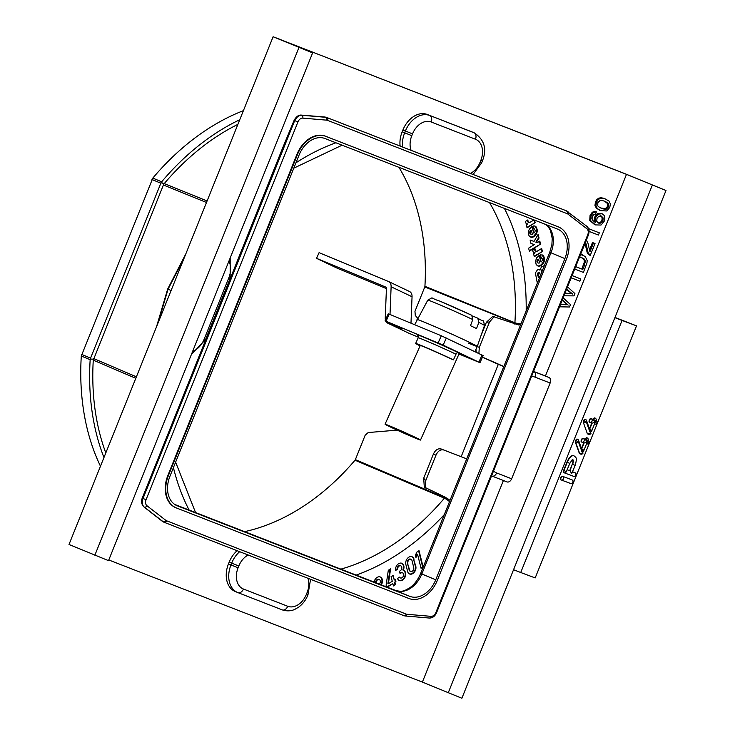 <?xml version="1.0" encoding="UTF-8"?>
<svg xmlns="http://www.w3.org/2000/svg" width="735" height="735" viewBox="0 0 735 735"><rect width="100%" height="100%" fill="white"/><g stroke="black" fill="none" stroke-linecap="round" stroke-linejoin="round"><path stroke-width="1.1" d="M279.337 39.175L625.072 173.726L665.993 190.521L461.883 698.25L422.386 682.089L108.78 559.969M279.364 39.12L273.117 36.75L69.007 544.479L108.514 560.649L312.614 52.911L284.583 41.215L626.486 174.351L545.425 376.008L533.573 371.395M422.386 682.089L503.411 480.515M237.12 550.708A23.29 16.776 112.6 0 0 229.201 562.091L228.475 563.892A23.29 16.776 112.6 0 0 235.172 591.482A23.29 16.776 112.6 0 0 235.43 591.583M472.035 131.923A23.29 16.776 112.6 0 0 471.787 131.813A23.29 16.776 112.6 0 0 471.53 131.712L427.228 114.467A23.29 16.776 112.6 0 0 402.909 129.985L402.183 131.776A23.29 16.776 112.6 0 0 400.116 146.063M566.529 289.425L571.619 293.623L564.995 293.228M562.165 300.275L567.154 304.713L560.575 304.216M580.769 278.978L572.096 275.57L580.769 278.978L579.878 281.183L571.196 277.802M582.212 254.723L580.687 254.209M584.591 242.127L586.107 243.91L588.073 252.619L590.233 255.431L595.019 243.533L592.483 242.522L589.378 250.249M585.051 243.349L587.081 252.206L588.23 254.338L590.233 255.431M599.319 232.839L588.533 228.613L599.319 232.839L598.428 235.044L589.093 231.406M596.37 211.873L593.329 212.58L591.069 215.713L590.738 220.831L595.46 224.901L601.009 225.048L604.289 221.106L604.896 217.992L604.096 215.364L602.103 213.738L598.437 214.115L595.745 217.413L595.194 219.995L595.717 222.457L592.961 220.656L592.006 218.387L592.327 216.366L593.908 214.427L595.607 214.115L596.37 211.873L595.378 211.459L592.337 212.167L590.076 215.3L589.746 220.417L594.468 224.487M601.294 213.398L597.445 213.701L594.753 217L594.202 219.581L594.725 222.043M604.519 198.533L599.889 198.514L597.941 199.846L596.498 202.217L595.947 205.782L597.334 208.584L600.789 210.679L606.807 210.973L609.802 207.399L610.353 203.834L608.957 201.041L604.519 198.533L601.276 197.733L598.896 198.101L596.949 199.433L595.497 201.803L594.955 205.368L596.342 208.17L599.797 210.265M580.797 257.002L583.121 258.463L584.233 260.411L584.261 262.294L581.835 269.028L575.689 266.63M600.302 215.621L602.112 217.496L601.965 220.215L600.844 221.897L599.135 222.815L597.362 222.668M604.492 201.169L607.45 203.503L607.496 206.48L605.401 208.63L600.716 207.996M665.993 190.521L626.486 174.351M273.117 36.75L312.614 52.911M545.425 376.008L548.907 377.45A4.658 3.234 -68.7 0 1 550.147 383.018L511.643 478.797L496.639 472.954A18.632 13.423 -67.4 0 1 493.534 471.006M492.018 476.078L506.929 481.884A4.658 3.234 -68.7 0 0 506.975 481.903A4.658 3.234 -68.7 0 0 511.643 478.797M324.999 138.529A24.843 17.897 112.6 0 0 299.053 155.085L169.932 476.289A24.843 17.897 112.6 0 0 177.071 505.717A24.843 17.897 112.6 0 0 177.346 505.827L409.799 596.342A24.843 17.897 112.6 0 0 435.745 579.796L564.866 258.591A24.843 17.897 112.6 0 0 557.727 229.155A24.843 17.897 112.6 0 0 557.452 229.054L324.999 138.529M168.37 475.674A27.167 19.579 112.6 0 0 176.179 507.867A27.167 19.579 112.6 0 0 176.474 507.986L408.936 598.501A27.167 19.579 112.6 0 0 437.307 580.402L566.428 259.198A27.167 19.579 112.6 0 0 558.618 227.005A27.167 19.579 112.6 0 0 558.324 226.885L325.862 136.37A27.167 19.579 112.6 0 0 297.491 154.469L168.37 475.674L167.874 475.471A27.167 19.579 112.6 0 0 175.683 507.664A27.167 19.579 112.6 0 0 175.931 507.756M558.37 226.904A27.167 19.579 112.6 0 0 558.122 226.803A27.167 19.579 112.6 0 0 557.828 226.683L325.366 136.159A27.167 19.579 112.6 0 0 296.995 154.267L167.874 475.471M162.242 521.179A2.324 1.58 -52.3 0 0 162.453 521.391L143.867 506.884C141.469 504.283 140.918 501.38 142.213 498.174L282.415 148.507L294.119 120.31L294.698 120.614C296.352 117.049 298.667 115.23 301.653 115.174L325.283 117.104L330.033 118.767A2.324 1.617 111.3 0 1 330.033 118.767L566.299 210.77M143.867 506.884A2.324 1.635 -51.8 0 0 144.124 507.04C142.011 505.12 141.579 502.235 142.829 498.385L294.698 120.614L143.022 498.468A7.763 5.595 112.6 0 0 144.317 507.122L163.188 521.731A7.763 5.595 112.6 0 0 164.125 522.282A7.763 5.595 112.6 0 0 164.208 522.309A2.324 1.617 111.3 0 1 164.208 522.309L403.928 615.664A2.324 1.617 111.3 0 1 403.91 615.654L405.38 615.994A2.324 1.571 94.9 0 1 405.058 615.921A7.763 5.595 112.6 0 1 403.974 615.682M559.537 306.807L569.506 307L570.479 304.575L563.139 297.85M567.154 304.713L560.438 304.566M562.312 299.908L568.155 305.126M571.619 293.623L564.829 293.642M566.657 289.112L572.611 294.037M563.966 295.801L573.98 295.865L574.908 293.568L567.539 286.898M569.423 282.231L569.947 280.917M574.724 269.038L583.406 272.419L586.962 262.946L587.173 260.548L585.244 256.469L580.586 254.457M579.584 256.938L584.114 258.876L585.225 260.824L584.371 265.592L582.827 269.433L575.68 266.658M595.019 243.533L593.485 242.936L589.929 251.765L587.908 243L586.907 240.905L585.547 239.867M587.972 236.082L588.496 234.759M594.146 224.359L595.46 224.901M598.226 223.027L596.737 221.253L596.976 218.405L598.768 216.2L601.294 216.035L603.113 217.909L602.957 220.629L601.836 222.31L600.128 223.229L598.29 223.054M599.438 210.127L600.789 210.679M600.973 208.106L601.708 208.409C599.043 207.178 597.73 206.223 597.766 205.552L597.812 202.759L599.907 200.6C600.247 200.113 601.809 200.315 604.602 201.215C607.248 202.437 608.534 203.338 608.442 203.917L608.488 206.884L606.393 209.043C606.063 209.521 604.501 209.31 601.708 208.409L601.322 208.262M581.835 269.028L582.827 269.433M592.483 242.522L593.485 242.936M539.986 276.59L538.58 277.481L538.02 273.585L539.619 272.832L540.51 275.276M537.91 274.798L537.524 273.374L538.911 272.786M537.873 274.486L537.377 274.274M537.414 274.596L538.58 277.481M538.415 272.584L539.371 272.713M538.645 272.51L539.141 272.722M538.718 272.887L538.222 272.685M538.433 273.089L537.937 272.887M538.204 273.319L537.708 273.108M538.02 273.585L537.524 273.374M537.91 273.916L537.414 273.714M537.864 274.284L537.368 274.082M544.378 265.657L541.475 266.787L539.986 270.158L539.049 269.616M538.213 281L537.019 281.762M541.585 272.612L541.484 270.406L542.945 269.231M539.986 270.158L538.828 269.57L537.404 269.892L535.383 272.924L537.129 282.212L537.928 281.698M539.683 269.901L539.187 269.699M387.235 587.192L392.839 583.608L393.427 585.942L395.476 584.637L394.888 582.304L395.917 581.651L395.329 579.318L394.3 579.97L393.133 575.312L391.084 576.617L392.26 581.275L388.402 583.737L390.597 568.817L388.31 570.277L386.114 585.198L386.546 586.925M381.511 584.959L382.117 583.066A5.54 3.997 112.6 0 0 380.344 577.003A5.54 3.997 112.6 0 0 374.078 582.065M376.09 582.846A2.775 1.994 -67.4 0 1 377.11 580.218A2.775 1.994 -67.4 0 1 379.278 579.557A2.775 1.994 -67.4 0 1 380.17 582.598L379.637 584.233M417.553 554.319L421.063 568.302L423.112 566.997L419.014 550.68L416.975 551.985L415.394 555.155L415.973 557.488L417.553 554.319L417.057 554.107L415.771 556.689M400.887 573.07A2.775 1.994 -67.4 0 1 402.532 572.841A2.775 1.994 -67.4 0 1 403.313 576.166A2.775 1.994 -67.4 0 1 400.41 577.958A2.775 1.994 -67.4 0 1 399.583 577.14L397.516 578.463A5.54 3.997 112.6 0 0 399.344 580.521A5.54 3.997 112.6 0 0 405.16 576.929A5.54 3.997 112.6 0 0 403.598 570.277A5.54 3.997 112.6 0 0 403.304 570.176A5.54 3.997 112.6 0 0 401.843 563.286A5.54 3.997 112.6 0 0 397.267 564.857A5.54 3.997 112.6 0 0 395.522 570.535L397.589 569.221A2.775 1.994 -67.4 0 1 398.581 566.529A2.775 1.994 -67.4 0 1 400.777 565.849A2.775 1.994 -67.4 0 1 401.825 568.109A2.775 1.994 -67.4 0 1 400.299 570.737L399.482 571.26L400.07 573.594L400.887 573.07L400.391 572.859A2.775 1.994 -67.4 0 1 402.036 572.629A2.775 1.994 -67.4 0 1 402.275 572.758M414.044 559.261A5.54 3.997 112.6 0 0 412.078 556.753A5.54 3.997 112.6 0 0 407.328 558.536A5.54 3.997 112.6 0 0 405.858 564.489L407.613 571.481A5.54 3.997 112.6 0 0 409.579 573.989A5.54 3.997 112.6 0 0 414.329 572.207A5.54 3.997 112.6 0 0 415.799 566.253L413.548 559.059A5.54 3.997 112.6 0 0 411.83 556.661M536.173 264.508L537.588 265.877L539.288 266.18L543.202 263.553L544.451 258.913L542.871 255.201L540.4 254.825L541.107 257.645L542.485 259.014L542.283 260.594L541.098 262L539.407 255.275L536.688 257.746L535.466 261.274L536.173 264.508M532.177 226.435L529.301 229.136L528.245 232.196L528.989 235.76L531.359 237.35L533.307 236.973L535.328 235.466L537.212 231.341L536.164 226.931L534.961 225.994L533.16 225.985L533.867 228.796L535.245 230.23L534.933 231.994L533.858 233.16L532.177 226.435M529.375 251.214L540.556 244.084L539.802 241.071L537.202 242.725L536.329 242.394L539.049 238.048L538.13 234.419L534.014 241.447L530.11 240.014L530.992 243.524L534.373 244.535L528.621 248.2L529.375 251.214M534.299 256.69L542.421 251.508L541.667 248.494L536.872 251.388L535.549 250.901L535.016 248.788L532.572 250.341L533.38 252.39L535.089 252.803L533.564 253.777L534.299 256.69M534.005 219.921L529.632 222.549L528.309 222.062L527.776 219.949L525.332 221.501L526.15 223.559L527.859 223.964L526.324 224.938L527.059 227.85L535.181 222.668L534.547 220.132M450.059 500.296L444.96 497.035L424.306 487.103L423.682 478.246L433.374 454.147L435.984 455.158C437.986 450.886 440.632 449.186 443.903 450.04L466.707 458.87L461.167 456.711L498.312 364.303L503.787 366.636M478.88 353.526L479.312 347.379L489.528 321.967L494.297 316.537M503.842 366.499L482.472 357.127M425.501 488.022L425.767 480.58L435.984 455.158M417.7 318.264L415.284 315.434L414.963 311.355L424.775 286.944L520.444 325.201M355.354 459.641L355.005 460.211L444.381 498.192L444.721 497.632L355.354 459.641L365.166 435.23L368.207 432.548L397.139 430.131M461.167 456.711L441.294 449.03C438.023 448.166 435.386 449.875 433.374 454.147M482.417 357.247L498.312 364.303M475.986 349.263L476.197 352.249M518.634 324.971L492.781 316.399L486.395 322.261L480.837 336.079M398.912 167.314A222.374 160.212 -67.4 0 1 424.922 286.301L424.775 286.944M355.005 460.211A222.374 160.212 -67.4 0 1 244.59 531.644M614.975 317.428L636.519 325.871L622.058 320.451L520.729 572.51L513.554 569.717M520.729 572.51L535.19 577.93L636.519 325.871M614.883 317.658L622.058 320.451M562.22 476.188L562.541 476.317A1.939 1.746 110.6 0 1 561.136 479.937A1.939 1.746 110.6 0 1 561.09 479.918A1.939 0.845 -67.8 0 1 561.081 479.918L560.768 479.79A1.939 0.845 -67.8 0 1 560.759 479.79A1.939 0.845 -67.8 0 1 560.704 477.695A1.939 0.845 -67.8 0 1 562.22 476.188L571.674 479.734A1.939 0.845 -67.8 0 1 571.683 479.734A1.939 0.845 -67.8 0 1 571.692 479.744L571.995 479.863A1.939 0.845 -67.8 0 1 572.005 479.872A1.939 1.746 110.6 0 1 570.553 483.465L561.182 479.955M572.62 471.796L574.568 472.532A1.939 0.845 -67.8 0 1 574.577 472.532A1.939 0.845 -67.8 0 1 574.586 472.541M579.355 453.385L579.676 453.523A1.939 1.571 -19.6 0 0 582.295 452.705A1.939 1.746 110.6 0 1 579.952 453.844A1.939 0.845 -67.8 0 1 579.943 453.835A1.939 0.845 -67.8 0 1 579.676 453.523L575.744 442.479A1.939 1.571 -19.6 0 0 578.362 441.661L575.955 440.706A1.939 0.845 -67.8 0 1 577.471 439.199L577.15 439.071A1.939 0.845 -67.8 0 0 575.634 440.568A1.939 0.845 -67.8 0 0 575.413 442.341L579.355 453.385A1.939 0.845 -67.8 0 0 579.621 453.706A1.939 0.845 -67.8 0 1 579.621 453.706L579.933 453.835M581.725 442.075L581.422 441.955A1.939 0.845 -67.8 0 1 581.413 441.946A1.939 0.845 -67.8 0 1 581.357 439.861A1.939 0.845 -67.8 0 1 581.357 439.852L581.357 439.852A1.939 0.845 -67.8 0 1 582.864 438.354L585.235 439.236A1.939 0.845 -67.8 0 1 586.741 437.729A1.939 0.845 -67.8 0 1 586.75 437.738A1.939 0.845 -67.8 0 1 586.897 437.839M585.703 419.713A1.939 1.571 160.4 0 1 586.319 421.853L583.912 420.898A1.939 0.845 -67.8 0 1 585.437 419.4L585.115 419.262A1.939 0.845 -67.8 0 0 583.59 420.769A1.939 0.845 -67.8 0 0 583.379 422.542L587.311 433.586A1.939 0.845 -67.8 0 0 587.577 433.898A1.939 0.845 -67.8 0 0 587.587 433.907L587.89 434.027A1.939 0.845 -67.8 0 1 587.899 434.036A1.939 0.845 -67.8 0 1 587.642 433.714A1.939 1.571 -19.6 0 0 590.26 432.897A1.939 1.746 110.6 0 1 587.917 434.036L587.577 433.898M589.369 422.147L589.7 422.276A1.939 0.845 -67.8 0 1 589.645 420.181A1.939 0.845 -67.8 0 1 591.151 418.674A1.939 1.746 110.6 0 1 589.709 422.276A1.939 0.845 -67.8 0 1 589.7 422.276L589.378 422.147A1.939 0.845 -67.8 0 1 589.369 422.147A1.939 0.845 -67.8 0 1 589.314 420.062A1.939 0.845 -67.8 0 1 589.323 420.052A1.939 0.845 -67.8 0 1 589.323 420.043A1.939 0.845 -67.8 0 1 590.83 418.546L593.191 419.428A1.939 0.845 -67.8 0 1 594.707 417.93A1.939 0.845 -67.8 0 1 594.716 417.93A1.939 0.845 -67.8 0 1 594.863 418.04M563.653 472.587L563.984 472.715A1.939 0.845 -67.8 0 1 563.929 470.62L567.255 462.343L569.846 463.362L566.336 471.585A1.939 1.746 110.6 0 1 563.993 472.724A1.939 0.845 -67.8 0 1 563.984 472.715L563.662 472.587A1.939 0.845 -67.8 0 1 563.653 472.587A1.939 0.845 -67.8 0 1 563.598 470.492L566.933 462.214A8.535 3.703 -67.8 0 1 573.622 455.608A8.535 3.703 -67.8 0 1 573.787 455.682M589.626 429.24L592.116 423.185L589.746 422.294A1.939 1.939 0 0 1 589.7 422.276M589.792 422.313L592.07 423.167L595.203 422.322L591.987 430.315A2.324 1.011 -67.8 0 1 589.837 431.739L590.857 433.126A1.939 1.746 -69.4 0 1 588.56 434.284A1.939 1.939 0 0 0 591.041 433.191M593.191 419.428L595.203 422.322L596.103 420.585A1.939 1.939 0 0 0 595.038 418.059A1.939 0.845 -67.8 0 1 595.038 418.059A1.939 0.845 -67.8 0 0 593.522 419.566L596.103 420.585M585.437 419.4A1.939 1.939 0 0 1 586.53 420.539L590.049 430.425A1.939 1.571 -19.6 0 1 589.837 431.739L586.319 421.853A1.939 1.571 160.4 0 1 583.7 422.671A1.939 0.845 -67.8 0 1 583.912 420.898L583.59 420.769M589.452 428.744L591.739 423.038M581.67 449.039L584.15 442.985L581.789 442.102A1.939 1.746 -69.4 0 0 583.195 438.483L582.864 438.354M581.826 442.112L584.104 442.966L587.237 442.13L584.022 450.123A2.324 1.011 -67.8 0 1 581.881 451.538L582.892 452.925A1.939 1.746 110.6 0 1 580.549 454.065L580.034 453.872M585.235 439.236L587.237 442.13L588.147 440.384A1.939 1.939 0 0 0 587.081 437.867A1.939 0.845 -67.8 0 1 587.081 437.867A1.939 0.845 -67.8 0 0 585.556 439.374L588.147 440.384M578.574 440.348L582.092 450.224A1.939 1.571 -19.6 0 1 581.881 451.538L578.362 441.661A1.939 1.571 -19.6 0 0 578.574 440.348A1.939 1.939 0 0 0 577.471 439.199M581.486 448.543L583.783 442.847M572.657 459.421A4.658 2.021 -67.8 0 1 572.611 464.355L575.202 465.374L571.692 473.588L570.011 470.832L572.289 464.217A4.658 2.021 112.2 0 0 572.951 460.762A4.658 2.021 112.2 0 0 572.537 459.485M569.68 470.703L567.255 469.803L569.68 470.703L572.289 464.217M514.528 323.979L514.913 322.748L424.922 286.301M520.977 323.869A7.763 2.334 -176.5 0 1 514.913 322.748A226.178 162.95 -67.4 0 0 489.51 202.594M340.875 569.138A226.178 162.95 -67.4 0 0 444.381 498.192A7.763 2.168 40.2 0 1 449.517 501.637M444.96 497.035L444.721 497.632L448.589 499.212M243.404 110.654A230.156 165.816 -67.4 0 0 152.816 178.1L81.291 356.016A230.156 165.816 112.6 0 0 100.474 466.21M90.249 359.112L93.4 359.13L90.249 359.112L90.166 359.709A230.156 165.816 112.6 0 0 103.957 457.528M90.341 358.698L160.846 183.199L161.332 182.28L163.859 184.053L161.112 182.648M239.748 119.741A230.156 165.816 112.6 0 0 161.682 181.793L161.332 182.28M105.803 452.944A226.793 163.4 -67.4 0 1 93.271 360.15L163.639 184.411M93.308 359.544A226.793 163.4 112.6 0 0 93.271 360.104M93.4 359.13L93.621 358.597M163.418 184.954L164.217 183.621A226.793 163.4 112.6 0 0 163.859 184.053M164.217 183.621L164.254 183.585A226.793 163.4 -67.4 0 1 237.901 124.353M156.491 326.854L167.681 289.03L185.808 253.915M168.811 289.452L168.058 289.204L184.173 257.994M171.099 290.509L168.058 289.204L158.108 322.821M394.888 582.304L395.917 581.651M395.412 581.44L394.943 579.566M393.317 585.492L395.476 584.637M394.98 584.426L394.392 582.092M392.839 583.608L386.72 586.989M390.019 569.184L387.905 583.526L388.402 583.737M392.747 575.551L394.3 579.97M375.594 582.653A2.775 1.994 -67.4 0 1 376.614 580.016A2.775 1.994 -67.4 0 1 378.782 579.355A2.775 1.994 -67.4 0 1 379.021 579.483M381.006 584.766L381.621 582.864A5.54 3.997 112.6 0 0 380.096 576.911M420.953 567.852L423.112 566.997M422.616 566.795L418.638 550.928M400.171 577.829A2.775 1.994 -67.4 0 1 399.904 577.756A2.775 1.994 -67.4 0 1 399.325 577.315M397.589 569.221L397.093 569.009A2.775 1.994 -67.4 0 1 398.085 566.327A2.775 1.994 -67.4 0 1 400.281 565.638A2.775 1.994 -67.4 0 1 400.52 565.766M395.467 570.048L397.093 569.009M401.586 563.194A5.54 3.997 112.6 0 1 402.808 569.965L403.304 570.176M399.096 580.402A5.54 3.997 112.6 0 0 404.663 576.727A5.54 3.997 112.6 0 0 403.34 570.185M409.331 573.87A5.54 3.997 112.6 0 0 413.943 571.858A5.54 3.997 112.6 0 0 415.303 566.051L413.548 559.059M410.406 571.297A2.775 1.994 -67.4 0 1 410.148 571.224A2.775 1.994 -67.4 0 1 409.165 569.965L407.41 562.973A2.775 1.994 -67.4 0 1 408.145 559.996A2.775 1.994 -67.4 0 1 410.516 559.105A2.775 1.994 -67.4 0 1 410.755 559.234M407.907 563.185A2.775 1.994 -67.4 0 1 408.642 560.199A2.775 1.994 -67.4 0 1 411.012 559.317A2.775 1.994 -67.4 0 1 411.995 560.566L413.75 567.558A2.775 1.994 -67.4 0 1 413.015 570.535A2.775 1.994 -67.4 0 1 410.644 571.426A2.775 1.994 -67.4 0 1 409.661 570.176L407.41 562.973M538.149 266.098L541.327 264.784L543.624 261.541L543.826 257.81L541.952 254.733M538.755 266.208L538.259 265.996M539.288 266.18L538.792 265.978M539.839 266.07L539.334 265.868M540.418 265.868L539.922 265.657M540.831 265.666L540.335 265.454M541.3 265.372L540.804 265.17M541.824 264.986L541.327 264.784M542.292 264.591L541.787 264.38M542.752 264.113L542.255 263.911M543.202 263.553L542.706 263.35M543.588 262.955L543.091 262.744M543.863 262.404L543.367 262.193M544.12 261.752L543.624 261.541M544.176 261.559L543.679 261.357M544.332 260.953L543.836 260.75M544.433 260.337L543.937 260.135M544.479 259.703L543.983 259.492M544.451 258.913L543.955 258.711M544.369 258.288L543.872 258.077M544.323 258.022L543.826 257.81M544.148 257.351L543.652 257.14M544.075 257.112L543.578 256.91M543.891 256.644L543.395 256.432M543.661 256.184L543.165 255.973M543.404 255.771L542.908 255.569M543.137 255.458L542.641 255.247M542.871 255.201L542.375 254.99M541.557 257.673L541.061 257.471M541.098 262L539.031 255.514M538.231 263.084L537.221 262.459L536.963 260.861L537.992 259.161L538.663 259.225L539.6 262.965L538.231 263.084L536.936 261.642M537.45 262.037L536.954 261.825M537.432 261.844L538.663 259.225M536.963 260.861L537.46 261.063M537.064 260.512L537.561 260.714M537.414 261.495L536.917 261.283M537.303 259.988L537.809 260.19M537.625 259.538L538.121 259.74M537.992 259.161L538.489 259.363M537.901 262.882L537.404 262.671M537.717 262.661L537.221 262.459M537.542 262.331L537.046 262.129M537.487 262.184L536.991 261.982M530.845 237.23L533.904 236.082L536.385 232.701L536.587 228.971L534.777 225.939M531.359 237.35L530.863 237.139M531.671 237.368L531.175 237.157M532.213 237.313L531.717 237.111M532.728 237.194L532.232 236.992M533.307 236.973L532.811 236.771M533.858 236.67L533.362 236.459M534.4 236.293L533.904 236.082M534.933 235.843L534.437 235.641M535.328 235.466L534.832 235.264M535.714 235.025L535.218 234.823M535.934 234.741L535.438 234.538M536.284 234.217L535.787 234.015M536.587 233.647L536.091 233.436M536.881 232.912L536.385 232.701M536.936 232.719L536.44 232.517M537.092 232.113L536.596 231.911M537.212 231.341L536.715 231.13M537.239 230.615L536.743 230.413M537.212 230.009L536.715 229.807M537.129 229.449L536.633 229.237M537.083 229.182L536.587 228.971M536.908 228.511L536.412 228.3M536.835 228.273L536.339 228.071M536.651 227.804L536.155 227.593M536.421 227.345L535.925 227.133M536.164 226.931L535.668 226.729M535.916 226.628L535.42 226.426M535.613 226.343L535.117 226.141M534.501 228.916L533.821 228.64M533.858 233.16L531.791 226.674M531.111 234.318L530.009 233.666L529.678 232.435L530.413 230.661L531.423 230.386L532.361 234.125L531.111 234.318L530.211 233.197L531.423 230.386M531.286 230.496L530.789 230.294M530.183 233.849L530.679 234.052M530.009 233.666L530.505 233.868M529.861 233.427L530.358 233.629M529.76 233.142L530.257 233.353M529.714 232.986L530.211 233.197M529.696 232.802L530.192 233.004M530.174 232.646L529.678 232.435M530.22 232.223L529.724 232.012M530.321 231.874L529.825 231.663M530.569 231.35L530.064 231.139M530.909 230.873L530.413 230.661M529.264 250.764L540.556 244.084M530.973 243.46L534.373 244.535M536.329 242.394L535.833 242.183L538.553 237.846L539.049 238.048M538.553 237.846L537.818 234.952M540.06 243.873L539.416 241.31M534.18 256.239L542.421 251.508M534.18 252.831L535.089 252.803M534.06 252.647L534.556 252.858M536.137 251.361L534.823 250.313L534.538 249.211L535.034 249.422M534.648 249.817L535.144 250.019M534.823 250.313L535.319 250.516M535.043 250.699L535.549 250.901M535.319 250.984L535.815 251.186M541.925 251.296L541.282 248.733M526.949 227.4L535.181 222.668M526.416 223.78L527.859 223.964M526.83 223.826L527.326 224.028M526.444 223.789L526.94 224M528.897 222.521L527.592 221.474L527.298 220.371L527.794 220.583M527.408 220.978L527.905 221.18M527.592 221.474L528.088 221.676M527.813 221.86L528.309 222.062M528.079 222.145L528.575 222.347M534.685 222.457L534.051 219.94M541.86 271.913L542.614 269.809L542.118 269.598M542.329 270.076L541.833 269.864M542.127 270.342L541.621 270.14M541.98 270.609L541.484 270.406M541.879 270.958L541.373 270.756M541.824 271.371L541.327 271.16M541.833 271.739L541.337 271.527M385.948 287.146A1.553 1.066 -64.5 0 0 385.912 287.137L385.976 287.164A1.553 1.066 -64.5 0 1 386.445 288.193L385.25 317.933A7.763 5.32 -64.5 0 0 385.443 320.019M385.921 321.324A7.763 5.32 -64.5 0 0 387.758 323.17A7.763 5.32 -64.5 0 0 387.924 323.244L402.036 329.06L385.057 320.873L388.227 313.79L389.219 314.157L386.05 321.241L385.057 320.873M387.924 323.244L408.853 333.221A7.763 5.32 115.5 0 1 408.678 333.139A7.763 5.32 115.5 0 1 408.513 333.056M458.98 354.022L479.983 362.695L443.159 345.101L386.05 321.241M408.853 333.221L418.371 337.172M457.685 352.635A20.185 0.515 24.1 0 1 459.88 353.893A20.185 0.515 24.1 0 1 459.118 353.71M389.219 314.157L441.322 335.776L483.143 355.611L479.983 362.695M410.984 323.189L412.05 296.747L391.121 286.779A7.763 5.32 -64.5 0 0 388.613 281.542A7.763 5.32 -64.5 0 0 388.447 281.468L319.073 252.675L316.546 258.343L385.912 287.137M391.121 286.779L390.009 314.479M409.377 291.437A7.763 5.32 115.5 0 1 409.542 291.519A7.763 5.32 115.5 0 1 412.05 296.747M386.426 288.635L337.475 268.321L316.546 258.343M417.682 335.197A26.782 0.689 -155.9 0 1 429.332 339.579A26.782 0.689 -155.9 0 1 458.419 352.69A2.324 1.599 115.5 0 0 455.994 354.206L453.458 359.865L450.509 358.643A19.79 0.505 -155.9 0 0 430.995 349.814A19.79 0.505 -155.9 0 0 419.906 345.358A19.79 0.505 -155.9 0 0 420.218 345.606M420.108 345.863A24.448 0.625 24.1 0 1 415.652 343.456A24.448 0.625 24.1 0 1 429.359 348.96A24.448 0.625 24.1 0 1 453.458 359.865M468.397 341.812A32.992 0.845 24.1 0 1 477.254 346.433A32.992 0.845 -155.9 0 0 458.677 337.264A32.992 0.845 -155.9 0 0 425.675 322.72A32.992 0.845 -155.9 0 0 417.021 319.486A32.992 0.845 24.1 0 1 435.754 327.011A32.992 0.845 24.1 0 1 468.397 341.812M390.147 426.107A19.404 0.496 -155.9 0 0 385.057 424.205A19.404 0.496 -155.9 0 0 395.963 429.589A19.404 0.496 -155.9 0 0 415.404 438.161A19.404 0.496 -155.9 0 0 420.493 440.054A19.404 0.496 -155.9 0 0 409.588 434.67A19.404 0.496 -155.9 0 0 390.147 426.107M468.599 343.208A32.992 0.845 -155.9 0 0 477.254 346.433L474.92 351.642M477.778 318.163L478.843 322.444A31.063 0.799 24.1 0 1 484.503 325.504C482.776 317.731 484.935 323.097 477.888 318.209L472.614 316.022M478.843 322.444L476.537 328.573A31.633 0.808 24.1 0 0 470.483 325.678L472.78 319.55L471.723 315.269A27.195 0.698 -155.9 0 0 439.907 301.139M472.78 319.55A31.063 0.799 24.1 0 0 435.938 303.178A31.063 0.799 24.1 0 0 427.798 300.137C434.707 296.527 428.744 297.712 439.806 301.102L471.723 315.269M575.634 440.568L575.955 440.706A1.939 0.845 -67.8 0 0 575.744 442.479L575.413 442.341M448.231 692.829L652.34 185.101M533.546 371.46L548.907 377.45M531.524 376.504A18.632 13.423 -67.4 0 1 535.144 377.174A4.658 3.234 -68.7 0 0 533.904 371.616A23.29 16.776 -67.4 0 0 533.546 371.478M535.144 377.174L550.147 383.018M496.639 472.954A4.658 3.234 111.3 0 1 491.972 476.059A4.658 3.234 111.3 0 1 491.926 476.041A23.29 16.776 -67.4 0 1 491.669 475.94A23.29 16.776 -67.4 0 1 491.568 475.894L506.975 481.903M94.852 555.228L298.961 47.499M192.634 351.385A18.632 13.423 112.6 0 0 204.192 339.092L228.805 277.876L230.147 278.372L230.184 257.967M228.805 277.876A18.632 13.423 112.6 0 0 228.916 261.118M204.192 339.092L205.534 339.588L230.147 278.372M395.788 590.517A4.658 3.234 111.3 0 1 395.834 590.536L174.709 504.43L395.88 590.554A24.843 17.897 112.6 0 0 421.826 574.007L550.947 252.803A24.843 17.897 112.6 0 0 546.16 224.653M435.745 579.796L420.631 573.484C417.912 579.979 414.09 584.885 409.174 588.193C404.691 590.352 403.579 592.337 395.834 590.536A4.658 3.234 111.3 0 1 395.88 590.554L409.799 596.342M420.631 573.484L549.752 252.28L564.866 258.591M176.804 505.597L177.346 505.827M567.953 214.096A5.43 3.914 112.6 0 0 567.236 213.692L327.534 120.347A5.43 3.914 112.6 0 0 326.735 120.163L302.811 118.114A5.43 3.914 112.6 0 0 297.941 121.918L146.072 499.699A5.43 3.914 112.6 0 0 146.982 505.753L165.853 520.371A5.43 3.914 112.6 0 0 166.569 520.775L406.271 614.111A5.43 3.914 112.6 0 0 407.071 614.295L430.995 616.343A5.43 3.914 112.6 0 0 435.864 612.54L587.734 234.768A5.43 3.914 112.6 0 0 586.824 228.714L567.953 214.096A2.324 1.589 -52.2 0 0 567.889 211.634A2.324 1.589 -52.2 0 0 567.631 211.487A7.763 5.595 112.6 0 0 566.703 210.945A7.763 5.595 112.6 0 0 566.611 210.908L326.91 117.572A7.763 5.595 112.6 0 0 325.77 117.306L301.846 115.257A7.763 5.595 112.6 0 0 294.882 120.696L297.941 121.918M567.236 213.692A2.324 1.617 -68.7 0 0 566.611 210.908L566.125 210.706A2.324 1.608 111.3 0 0 566.106 210.697L586.76 226.251A2.324 1.589 -52.2 0 0 586.502 226.104M327.534 120.347A2.324 1.617 -68.7 0 0 326.91 117.572L326.423 117.361A2.324 1.626 111.3 0 0 326.404 117.352L562.468 209.282A2.324 1.617 111.3 0 1 562.468 209.282A2.324 1.617 111.3 0 1 562.495 209.291M326.735 120.163A2.324 1.571 -85.1 0 0 325.77 117.306L325.283 117.104A2.324 1.571 94.9 0 0 324.953 117.021L326.404 117.352A2.324 1.626 111.3 0 0 326.358 117.343M302.811 118.114A2.324 1.571 -85.1 0 0 301.846 115.257L301.653 115.174A2.324 1.617 94.4 0 0 301.313 115.092L324.953 117.021A2.324 1.571 94.9 0 0 324.622 117.049M146.072 499.699L142.213 498.174M146.982 505.753A2.324 1.589 127.8 0 1 144.317 507.122L163.188 521.731A2.324 1.589 127.8 0 0 165.853 520.371M166.569 520.775A2.324 1.617 111.3 0 1 164.227 522.319L162.453 521.391A2.324 1.58 -52.3 0 0 162.701 521.528L163.639 522.08M164.254 522.328L403.91 615.654A2.324 1.617 111.3 0 0 406.271 614.111M407.071 614.295A2.324 1.571 94.9 0 1 405.38 615.994L429.304 618.043C432.474 618.098 434.881 616.343 436.535 612.788L588.395 235.016C589.672 231.286 589.13 228.355 586.76 226.251A2.324 1.589 -52.2 0 1 586.824 228.714M430.995 616.343A2.324 1.571 94.9 0 1 429.304 618.043M435.864 612.54L436.535 612.788M587.734 234.768L588.395 235.016M557.828 226.683L558.324 226.885M296.995 154.267L297.491 154.469M325.366 136.159L325.862 136.37M566.079 210.688A2.324 1.608 111.3 0 1 566.106 210.697L562.468 209.282M153.293 469.711L153.891 469.977M282.415 148.507L283.012 148.773M238.021 592.667L282.212 609.875A5.43 3.767 111.3 0 0 282.268 609.894C289.461 612.163 294.129 609.692 295.047 609.251L298.557 607.211C302.71 604.179 305.833 600.091 307.928 594.964L310.565 579.309M228.475 563.892L230.965 564.93A23.29 16.776 112.6 0 0 237.662 592.52A23.29 16.776 112.6 0 0 237.91 592.621A5.43 3.767 111.3 0 0 237.965 592.64L282.268 609.894A5.43 3.767 111.3 0 0 287.725 606.274A17.851 12.862 112.6 0 0 306.366 594.385L307.928 594.964M229.201 562.091L231.69 563.129L230.965 564.93L238.094 567.797A17.851 12.862 112.6 0 0 243.423 589.029L287.725 606.274M239.656 551.691A23.29 16.776 112.6 0 0 231.69 563.129L238.811 565.996L238.094 567.797M306.366 594.385L307.092 592.585L308.654 593.163M248.145 554.999A17.851 12.862 112.6 0 0 238.811 565.996M307.092 592.585A17.851 12.862 112.6 0 0 307.928 578.28M470.418 173.432A17.851 12.862 112.6 0 0 480.074 162.27L480.8 160.469A17.851 12.862 112.6 0 0 475.471 139.237L431.169 121.982A17.851 12.862 112.6 0 0 412.519 133.88L411.802 135.681A17.851 12.862 112.6 0 0 411.085 150.335M243.423 589.029A5.43 3.767 111.3 0 1 237.965 592.64L235.172 591.482M431.169 121.982A5.43 3.767 -68.7 0 0 429.718 115.496A23.29 16.776 112.6 0 0 405.398 131.014L404.673 132.815A23.29 16.776 112.6 0 0 402.587 147.028M412.519 133.88L402.909 129.985M411.802 135.681L402.183 131.776M480.074 162.27L481.636 162.848L482.362 161.048C487.167 149.141 484.466 139.742 474.277 132.851A23.29 16.776 112.6 0 0 474.02 132.75L427.228 114.467M480.8 160.469L482.362 161.048M475.471 139.237A5.43 3.767 -68.7 0 0 474.02 132.75L471.53 131.712M564.186 304.437L565.178 304.85M565.077 302.967L566.069 303.38M566.437 293.228L567.429 293.642M569.138 291.62L570.13 292.034M583.379 265.179L584.371 265.592M584.261 262.294L585.253 262.707M584.233 260.411L585.225 260.824M583.121 258.463L584.114 258.876M588.23 254.338L589.222 254.751M587.081 252.206L588.073 252.619M586.273 248.54L587.265 248.954M585.115 243.496L586.107 243.91M592.337 212.167L593.329 212.58M594.202 219.581L595.194 219.995M594.753 217L595.745 217.413M597.445 213.701L598.437 214.115M589.746 220.417L590.738 220.831M590.076 215.3L591.069 215.713M599.135 222.815L600.128 223.229M600.844 221.897L601.836 222.31M601.965 220.215L602.957 220.629M602.112 217.496L603.113 217.909M596.342 208.17L597.334 208.584M594.955 205.368L595.947 205.782M595.497 201.803L596.498 202.217M596.949 199.433L597.941 199.846M598.896 198.101L599.889 198.514M601.276 197.733L602.277 198.147M605.401 208.63L606.393 209.043M607.496 206.48L608.488 206.884M607.45 203.503L608.442 203.917M526.168 310.96A233.932 168.545 112.6 0 0 504.412 208.391M335.904 142.774A233.932 168.545 112.6 0 0 295.948 162.812M173.423 467.607A233.932 168.545 112.6 0 0 189.106 510.035M356.163 575.092A233.932 168.545 112.6 0 0 444.308 514.592M486.395 322.261L489.528 321.967M479.312 347.379L477.199 346.562M441.294 449.03L443.903 450.04M425.767 480.58L423.682 478.246M560.759 479.79L561.081 479.918A1.939 0.845 -67.8 0 1 561.035 477.824A1.939 0.845 -67.8 0 1 562.541 476.317L571.683 479.734M593.522 419.566L590.83 418.546M587.899 434.036A1.939 1.939 0 0 0 587.954 434.054L588.56 434.284A1.939 1.746 -69.4 0 1 588.514 434.266L588 434.073M583.379 422.542L587.311 433.586M589.691 429.405L591.987 430.315M594.679 424.132A1.939 1.746 -69.4 0 0 596.113 420.567A1.939 1.939 0 0 1 594.679 424.132M581.413 441.946L581.734 442.084A1.939 1.939 0 0 0 581.789 442.102A1.939 1.746 -69.4 0 1 581.743 442.084A1.939 0.845 -67.8 0 1 581.734 442.084A1.939 0.845 -67.8 0 1 581.679 439.989A1.939 0.845 -67.8 0 1 583.195 438.483L585.556 439.374M581.725 449.204L584.022 450.123M588.147 440.375A1.939 1.746 110.6 0 1 586.723 443.931A1.939 1.939 0 0 0 588.156 440.366M575.202 465.374C577.517 456.564 575.799 457.831 573.952 455.737A8.535 3.703 -67.8 0 0 567.255 462.343L566.933 462.214M572.611 471.806L574.889 472.66A1.939 0.845 -67.8 0 1 574.899 472.669A1.939 0.845 -67.8 0 1 574.917 472.678M563.984 472.715A1.939 1.939 0 0 0 564.03 472.734L573.484 476.28A1.939 1.939 0 0 0 575.974 475.168A1.939 1.939 0 0 0 574.899 472.669A1.939 1.746 -69.4 0 1 573.447 476.262L564.076 472.752M566.336 471.585L563.598 470.492M81.291 356.016L90.166 359.709M90.524 358.11L81.658 354.426M151.98 179.515L160.846 183.199M152.816 178.1L161.682 181.793M207.095 200.977L164.254 183.585M163.4 185L206.489 202.483M93.639 358.551L136.407 376.825M93.271 360.15L135.8 378.314M381.621 582.864L382.117 583.066M415.799 566.253L415.303 566.051M409.661 570.176L409.165 569.965M446.329 338.017L443.159 345.101M478.889 362.125L482.059 355.042M441.322 335.776L438.152 342.859M455.994 354.206A24.448 0.625 -155.9 0 0 431.895 343.291A24.448 0.625 -155.9 0 0 418.187 337.788L415.652 343.456M191.394 354.463L205.534 339.588M549.752 252.28L551.875 244.681L552.242 238.572L550.478 230.404L548.053 226.499L545.958 224.57M175.683 507.664L176.179 507.867M558.122 226.803L558.618 227.005M294.119 120.31C296.279 116.553 298.676 114.816 301.313 115.092M473.092 174.48L481.636 162.848M471.787 131.813L474.277 132.851M561.081 479.918A1.939 1.939 0 0 0 561.136 479.937L570.59 483.483A1.939 1.939 0 0 0 573.079 482.371A1.939 1.939 0 0 0 572.005 479.872M583.075 452.99A1.939 1.939 0 0 1 580.595 454.083L579.998 453.862A1.939 1.939 0 0 1 579.943 453.835L579.621 453.706M569.846 463.362L572.482 459.329M175.619 462.14L195.556 512.552M342.097 145.19L293.789 168.177M379.278 579.557L378.782 579.355M402.532 572.841L402.036 572.629M400.41 577.958L399.904 577.756M400.777 565.849L400.281 565.638M411.012 559.317L410.516 559.105M410.644 571.426L410.148 571.224M387.758 323.17L408.678 333.139M388.613 281.542L409.542 291.519M417.581 335.114C418.004 334.894 418.215 335.785 418.187 337.788M427.798 300.137L414.678 324.723M420.301 345.422L385.057 424.205M459.237 353.443L420.493 440.054M484.503 325.504L477.254 346.433"/></g></svg>

